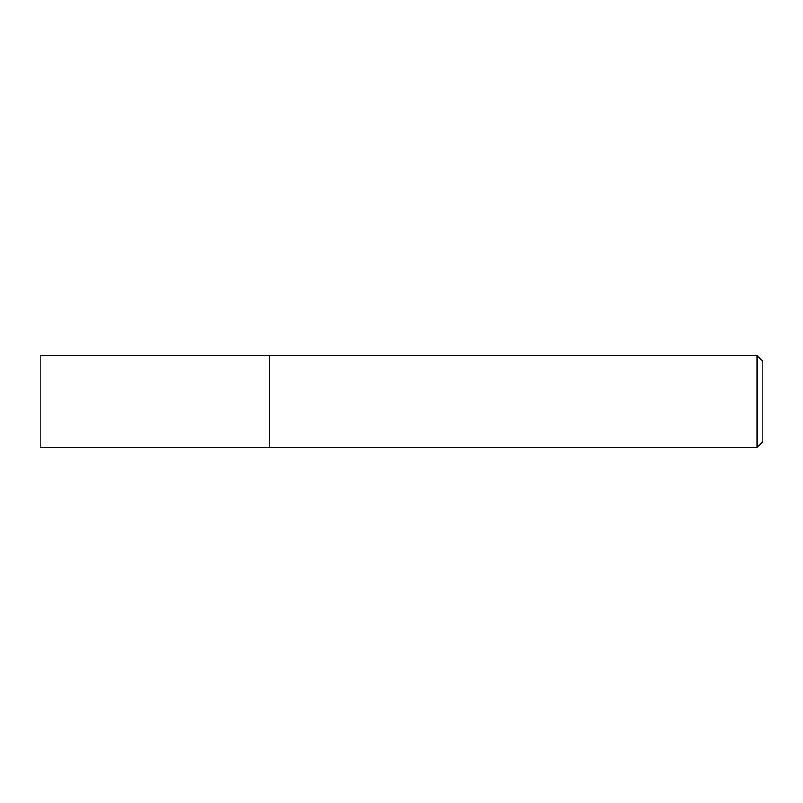 <?xml version="1.0" encoding="UTF-8"?>
<svg xmlns="http://www.w3.org/2000/svg" width="803" height="803" viewBox="0 0 803 803"><rect width="100%" height="100%" fill="white"/><g stroke="black" fill="none" stroke-linecap="round" stroke-linejoin="round"><path stroke-width="0.6" stroke-dasharray="4.01 3.01" d="M757.119 447.381L757.119 355.619M269.577 355.619L269.577 447.381L269.577 355.619M762.85 361.35L762.85 441.65M40.15 447.381L40.15 355.619"/><path stroke-width="1.2" d="M757.119 355.619L757.119 447.381L269.577 447.381L269.577 355.619L40.15 355.619L40.15 447.381L269.577 447.381L269.577 355.619L757.119 355.619L762.85 361.35L762.85 441.65L757.119 447.381"/></g></svg>
